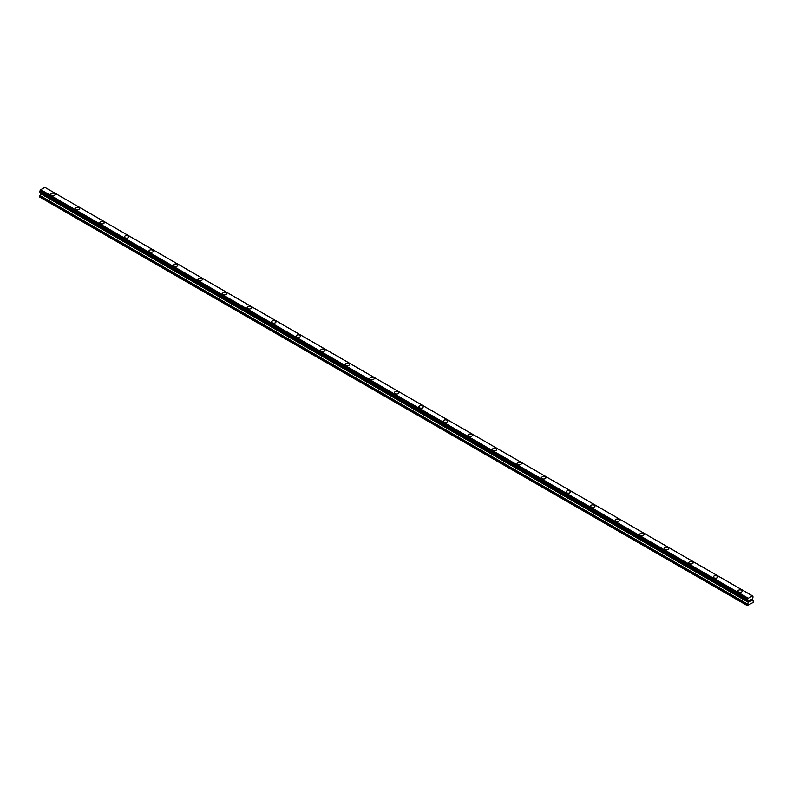 <?xml version="1.0" encoding="UTF-8"?>
<svg xmlns="http://www.w3.org/2000/svg" width="793" height="793" viewBox="0 0 793 793"><rect width="100%" height="100%" fill="white"/><g stroke="black" fill="none" stroke-linecap="round" stroke-linejoin="round"><path stroke-width="1.19" d="M54.479 193.522A2.171 1.249 180 0 1 55.114 194.404A2.171 1.249 180 0 1 53.775 195.554A2.171 1.249 180 0 1 51.406 195.286A2.171 1.249 180 0 1 50.772 194.404A2.171 1.249 180 0 1 52.11 193.244A2.171 1.249 180 0 1 54.479 193.522M50.772 194.404A2.171 1.249 180 0 1 52.11 193.244A2.171 1.249 180 0 1 54.479 193.512A2.171 1.249 180 0 1 55.114 194.404M75.315 208.569A2.171 1.249 180 0 1 76.653 207.409A2.171 1.249 180 0 1 79.013 207.687A2.171 1.249 180 0 1 79.647 208.569A2.171 1.249 180 0 1 78.309 209.729A2.171 1.249 180 0 1 75.95 209.451A2.171 1.249 180 0 1 75.315 208.569A2.171 1.249 180 0 1 76.653 207.419A2.171 1.249 180 0 1 79.013 207.687A2.171 1.249 180 0 1 79.647 208.569M99.849 222.734A2.171 1.249 180 0 1 101.197 221.574A2.171 1.249 180 0 1 103.556 221.852A2.171 1.249 180 0 1 104.19 222.734A2.171 1.249 180 0 1 102.852 223.894A2.171 1.249 180 0 1 100.493 223.626A2.171 1.249 180 0 1 99.849 222.734A2.171 1.249 180 0 1 101.197 221.584A2.171 1.249 180 0 1 103.556 221.852A2.171 1.249 180 0 1 104.19 222.734M124.392 236.909A2.171 1.249 180 0 1 125.73 235.749A2.171 1.249 180 0 1 128.099 236.017A2.171 1.249 180 0 1 128.734 236.909A2.171 1.249 180 0 1 127.395 238.059A2.171 1.249 180 0 1 125.026 237.791A2.171 1.249 180 0 1 124.392 236.909A2.171 1.249 180 0 1 125.73 235.749A2.171 1.249 180 0 1 128.099 236.027A2.171 1.249 180 0 1 128.734 236.909M148.935 251.074A2.171 1.249 180 0 1 150.273 249.914A2.171 1.249 180 0 1 152.633 250.182A2.171 1.249 180 0 1 153.267 251.074A2.171 1.249 180 0 1 151.929 252.233A2.171 1.249 180 0 1 149.57 251.956A2.171 1.249 180 0 1 148.935 251.074A2.171 1.249 180 0 1 150.273 249.924A2.171 1.249 180 0 1 152.633 250.191A2.171 1.249 180 0 1 153.267 251.074M173.469 265.239A2.171 1.249 180 0 1 174.807 264.079A2.171 1.249 180 0 1 177.176 264.356A2.171 1.249 180 0 1 177.81 265.239A2.171 1.249 180 0 1 176.472 266.398A2.171 1.249 180 0 1 174.103 266.121A2.171 1.249 180 0 1 173.469 265.239A2.171 1.249 180 0 1 174.817 264.089A2.171 1.249 180 0 1 177.176 264.356A2.171 1.249 180 0 1 177.81 265.239M198.012 279.414A2.171 1.249 180 0 1 199.35 278.254A2.171 1.249 180 0 1 201.719 278.531A2.171 1.249 180 0 1 202.354 279.414M201.719 278.521A2.171 1.249 180 0 1 202.354 279.404A2.171 1.249 180 0 1 201.016 280.563A2.171 1.249 180 0 1 198.647 280.296A2.171 1.249 180 0 1 198.012 279.404A2.171 1.249 180 0 1 199.35 278.254A2.171 1.249 180 0 1 201.719 278.521M226.253 292.696A2.171 1.249 180 0 1 226.887 293.579A2.171 1.249 180 0 1 225.549 294.728A2.171 1.249 180 0 1 223.19 294.461A2.171 1.249 180 0 1 222.555 293.579A2.171 1.249 180 0 1 223.894 292.419A2.171 1.249 180 0 1 226.253 292.696M222.555 293.579A2.171 1.249 180 0 1 223.894 292.419A2.171 1.249 180 0 1 226.253 292.686A2.171 1.249 180 0 1 226.887 293.579M247.089 307.743A2.171 1.249 180 0 1 248.427 306.584A2.171 1.249 180 0 1 250.796 306.861A2.171 1.249 180 0 1 251.431 307.743A2.171 1.249 180 0 1 250.092 308.903A2.171 1.249 180 0 1 247.723 308.626A2.171 1.249 180 0 1 247.089 307.743A2.171 1.249 180 0 1 248.437 306.594A2.171 1.249 180 0 1 250.796 306.861A2.171 1.249 180 0 1 251.431 307.743M271.632 321.908A2.171 1.249 180 0 1 272.97 320.759A2.171 1.249 180 0 1 275.34 321.026A2.171 1.249 180 0 1 275.974 321.918A2.171 1.249 180 0 1 274.636 323.068A2.171 1.249 180 0 1 272.267 322.801A2.171 1.249 180 0 1 271.632 321.908A2.171 1.249 180 0 1 272.97 320.759A2.171 1.249 180 0 1 275.34 321.026A2.171 1.249 180 0 1 275.974 321.908M296.176 336.083A2.171 1.249 180 0 1 297.514 334.924A2.171 1.249 180 0 1 299.873 335.191A2.171 1.249 180 0 1 300.507 336.083A2.171 1.249 180 0 1 299.169 337.233A2.171 1.249 180 0 1 296.81 336.966A2.171 1.249 180 0 1 296.176 336.083A2.171 1.249 180 0 1 297.514 334.924A2.171 1.249 180 0 1 299.873 335.201A2.171 1.249 180 0 1 300.507 336.083M320.709 350.248A2.171 1.249 180 0 1 322.047 349.089A2.171 1.249 180 0 1 324.416 349.366A2.171 1.249 180 0 1 325.051 350.248A2.171 1.249 180 0 1 323.713 351.408A2.171 1.249 180 0 1 321.343 351.13A2.171 1.249 180 0 1 320.709 350.248A2.171 1.249 180 0 1 322.057 349.098A2.171 1.249 180 0 1 324.416 349.366A2.171 1.249 180 0 1 325.051 350.248M345.252 364.413A2.171 1.249 180 0 1 346.591 363.253A2.171 1.249 180 0 1 348.95 363.531A2.171 1.249 180 0 1 349.594 364.413A2.171 1.249 180 0 1 348.246 365.573A2.171 1.249 180 0 1 345.887 365.305A2.171 1.249 180 0 1 345.252 364.413A2.171 1.249 180 0 1 346.591 363.263A2.171 1.249 180 0 1 348.95 363.531A2.171 1.249 180 0 1 349.594 364.413M369.796 378.588A2.171 1.249 180 0 1 371.134 377.428A2.171 1.249 180 0 1 373.493 377.696A2.171 1.249 180 0 1 374.127 378.588A2.171 1.249 180 0 1 372.789 379.738A2.171 1.249 180 0 1 370.43 379.47A2.171 1.249 180 0 1 369.796 378.588A2.171 1.249 180 0 1 371.134 377.428A2.171 1.249 180 0 1 373.493 377.706A2.171 1.249 180 0 1 374.127 378.588M398.036 391.871A2.171 1.249 180 0 1 398.671 392.753A2.171 1.249 180 0 1 397.333 393.913A2.171 1.249 180 0 1 394.964 393.635A2.171 1.249 180 0 1 394.329 392.753A2.171 1.249 180 0 1 395.667 391.603A2.171 1.249 180 0 1 398.036 391.871M394.329 392.753A2.171 1.249 180 0 1 395.667 391.593A2.171 1.249 180 0 1 398.036 391.861A2.171 1.249 180 0 1 398.671 392.753M418.873 406.918A2.171 1.249 180 0 1 420.211 405.758A2.171 1.249 180 0 1 422.57 406.036A2.171 1.249 180 0 1 423.204 406.918A2.171 1.249 180 0 1 421.866 408.078A2.171 1.249 180 0 1 419.507 407.8A2.171 1.249 180 0 1 418.873 406.918A2.171 1.249 180 0 1 420.211 405.768A2.171 1.249 180 0 1 422.57 406.036A2.171 1.249 180 0 1 423.204 406.918M443.406 421.083A2.171 1.249 180 0 1 444.754 419.933A2.171 1.249 180 0 1 447.113 420.201A2.171 1.249 180 0 1 447.748 421.093A2.171 1.249 180 0 1 446.409 422.243A2.171 1.249 180 0 1 444.05 421.975A2.171 1.249 180 0 1 443.406 421.083A2.171 1.249 180 0 1 444.754 419.933A2.171 1.249 180 0 1 447.113 420.211A2.171 1.249 180 0 1 447.748 421.083M467.949 435.258A2.171 1.249 180 0 1 469.287 434.098A2.171 1.249 180 0 1 471.657 434.366A2.171 1.249 180 0 1 472.291 435.258A2.171 1.249 180 0 1 470.953 436.408A2.171 1.249 180 0 1 468.584 436.14A2.171 1.249 180 0 1 467.949 435.258A2.171 1.249 180 0 1 469.287 434.098A2.171 1.249 180 0 1 471.657 434.376A2.171 1.249 180 0 1 472.291 435.258M492.493 449.423A2.171 1.249 180 0 1 493.831 448.263A2.171 1.249 180 0 1 496.19 448.541A2.171 1.249 180 0 1 496.824 449.423A2.171 1.249 180 0 1 495.486 450.583A2.171 1.249 180 0 1 493.127 450.305A2.171 1.249 180 0 1 492.493 449.423A2.171 1.249 180 0 1 493.831 448.273A2.171 1.249 180 0 1 496.19 448.541A2.171 1.249 180 0 1 496.824 449.423M517.026 463.588A2.171 1.249 180 0 1 518.364 462.438A2.171 1.249 180 0 1 520.733 462.706A2.171 1.249 180 0 1 521.368 463.598A2.171 1.249 180 0 1 520.03 464.748A2.171 1.249 180 0 1 517.66 464.48A2.171 1.249 180 0 1 517.026 463.588A2.171 1.249 180 0 1 518.374 462.438A2.171 1.249 180 0 1 520.733 462.706A2.171 1.249 180 0 1 521.368 463.588M541.569 477.763A2.171 1.249 180 0 1 542.908 476.603A2.171 1.249 180 0 1 545.277 476.871A2.171 1.249 180 0 1 545.911 477.763A2.171 1.249 180 0 1 544.573 478.913A2.171 1.249 180 0 1 542.204 478.645A2.171 1.249 180 0 1 541.569 477.763A2.171 1.249 180 0 1 542.908 476.603A2.171 1.249 180 0 1 545.277 476.88A2.171 1.249 180 0 1 545.911 477.763M566.113 491.928A2.171 1.249 180 0 1 567.451 490.768A2.171 1.249 180 0 1 569.81 491.045A2.171 1.249 180 0 1 570.445 491.928A2.171 1.249 180 0 1 569.106 493.087A2.171 1.249 180 0 1 566.747 492.81A2.171 1.249 180 0 1 566.113 491.928A2.171 1.249 180 0 1 567.451 490.778A2.171 1.249 180 0 1 569.81 491.045A2.171 1.249 180 0 1 570.445 491.928M590.646 506.093A2.171 1.249 180 0 1 591.984 504.933A2.171 1.249 180 0 1 594.354 505.21A2.171 1.249 180 0 1 594.988 506.093A2.171 1.249 180 0 1 593.65 507.252A2.171 1.249 180 0 1 591.281 506.985A2.171 1.249 180 0 1 590.646 506.093A2.171 1.249 180 0 1 591.994 504.943A2.171 1.249 180 0 1 594.354 505.21A2.171 1.249 180 0 1 594.988 506.093M615.19 520.267A2.171 1.249 180 0 1 616.528 519.108A2.171 1.249 180 0 1 618.897 519.375A2.171 1.249 180 0 1 619.531 520.267A2.171 1.249 180 0 1 618.193 521.417A2.171 1.249 180 0 1 615.824 521.15A2.171 1.249 180 0 1 615.19 520.267A2.171 1.249 180 0 1 616.528 519.108A2.171 1.249 180 0 1 618.897 519.385A2.171 1.249 180 0 1 619.531 520.267M639.733 534.432A2.171 1.249 180 0 1 641.071 533.273A2.171 1.249 180 0 1 643.43 533.54A2.171 1.249 180 0 1 644.065 534.432A2.171 1.249 180 0 1 642.726 535.592A2.171 1.249 180 0 1 640.367 535.315A2.171 1.249 180 0 1 639.733 534.432A2.171 1.249 180 0 1 641.071 533.283A2.171 1.249 180 0 1 643.43 533.55A2.171 1.249 180 0 1 644.065 534.432M664.266 548.597A2.171 1.249 180 0 1 665.605 547.438A2.171 1.249 180 0 1 667.974 547.715A2.171 1.249 180 0 1 668.608 548.597A2.171 1.249 180 0 1 667.27 549.757A2.171 1.249 180 0 1 664.901 549.48A2.171 1.249 180 0 1 664.266 548.597A2.171 1.249 180 0 1 665.614 547.448A2.171 1.249 180 0 1 667.974 547.715A2.171 1.249 180 0 1 668.608 548.597M688.81 562.762A2.171 1.249 180 0 1 690.148 561.613A2.171 1.249 180 0 1 692.507 561.88A2.171 1.249 180 0 1 693.151 562.772A2.171 1.249 180 0 1 691.803 563.922A2.171 1.249 180 0 1 689.444 563.654A2.171 1.249 180 0 1 688.81 562.762A2.171 1.249 180 0 1 690.148 561.613A2.171 1.249 180 0 1 692.507 561.89A2.171 1.249 180 0 1 693.151 562.762M713.353 576.937A2.171 1.249 180 0 1 714.691 575.777A2.171 1.249 180 0 1 717.05 576.045A2.171 1.249 180 0 1 717.685 576.937A2.171 1.249 180 0 1 716.347 578.087A2.171 1.249 180 0 1 713.987 577.819A2.171 1.249 180 0 1 713.353 576.937A2.171 1.249 180 0 1 714.691 575.777A2.171 1.249 180 0 1 717.05 576.055A2.171 1.249 180 0 1 717.685 576.937M737.886 591.102A2.171 1.249 180 0 1 739.225 589.942A2.171 1.249 180 0 1 741.594 590.22A2.171 1.249 180 0 1 742.228 591.102A2.171 1.249 180 0 1 740.89 592.262A2.171 1.249 180 0 1 738.521 591.984A2.171 1.249 180 0 1 737.886 591.102A2.171 1.249 180 0 1 739.225 589.952A2.171 1.249 180 0 1 741.594 590.22A2.171 1.249 180 0 1 742.228 591.102M749.464 600.42L750.079 600.063L749.464 600.42M749.464 601.629L750.079 601.272L749.464 601.619M749.385 601.758L750.079 601.362L749.385 601.768L749.385 600.38L750.079 599.974M750.555 600.043L751.199 599.458M751.03 600.222L750.664 600.935L751.03 600.222M750.485 601.124L751.318 600.648L750.485 601.124L751.179 599.617M748.285 602.284L748.126 601.054A0.922 0.535 -60 0 0 747.63 600.697L747.63 599.24A0.922 0.535 -60 0 0 748.126 598.338L752.438 595.84A0.922 0.535 -60 0 0 752.934 596.177L752.934 597.644A0.922 0.535 -60 0 0 752.438 598.556L752.23 599.865L753.35 600.787L753.063 602.482L747.214 605.535L748.285 602.284L40.721 193.77L39.65 197.021L747.214 605.535M40.75 192.798L40.721 193.77M40.562 192.511A0.922 0.535 -60 0 1 40.562 192.54L748.136 601.193M44.854 187.326L752.428 595.83L44.874 187.336L40.562 189.824A0.922 0.535 -60 0 1 40.066 190.736L39.7 191.985L747.224 600.45M752.349 595.811L44.785 187.307M40.641 189.715L748.205 598.219L40.651 189.686M748.126 598.338L40.562 189.824M748.126 601.054L40.562 192.54M747.63 599.24L40.066 190.736M747.512 599.458L39.947 190.944M747.502 599.528L39.937 191.024M747.393 599.736L39.819 191.222M747.333 599.786L39.769 191.282M747.214 600.033L39.65 191.529M747.214 600.39L39.65 191.886M748.334 601.381L40.77 192.877M748.334 602.125L40.77 193.611M747.333 603.929L39.769 195.415M747.214 604.325L39.65 195.821M753.013 596.187L752.438 595.86M747.264 600.499L39.7 191.985M747.551 600.697L39.987 192.184M748.166 601.223L40.602 192.709"/></g></svg>
